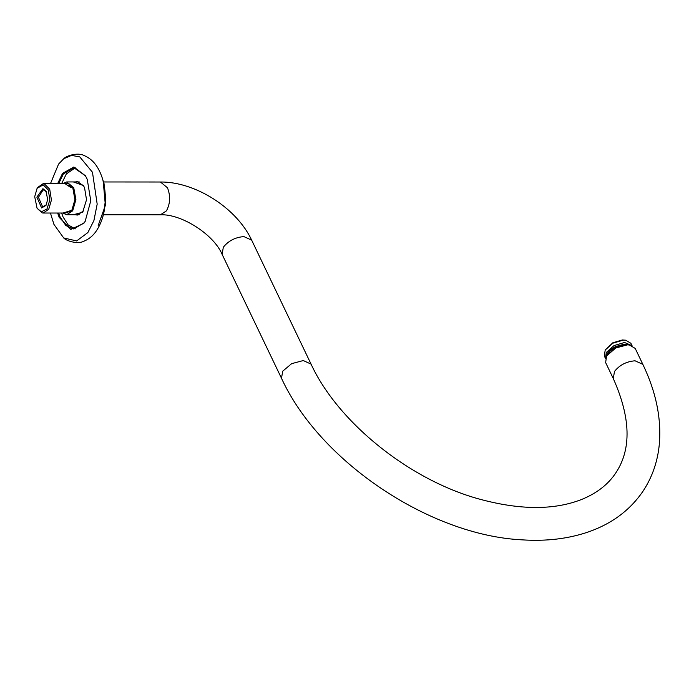 <?xml version="1.0" encoding="UTF-8"?>
<svg xmlns="http://www.w3.org/2000/svg" width="694" height="694" viewBox="0 0 694 694"><rect width="100%" height="100%" fill="white"/><g stroke="black" fill="none" stroke-linecap="round" stroke-linejoin="round"><path stroke-width="1.04" d="M629.198 344.961L627.098 344.814L615.76 347.841L606.703 355.736M642.844 364.359L635.071 360.802C626.448 361.479 619.595 365.018 614.502 371.437L613.27 378.525L605.636 362.589L606.599 355.909L615.795 347.972L627.437 344.866L629.397 344.987L635.21 348.423L642.844 364.359C656.064 391.919 661.547 418.603 659.3 444.403C657.608 461.866 652.1 477.576 642.783 491.543C629.883 510.29 611.804 523.736 588.529 531.882C568.516 538.778 546.386 541.433 522.14 539.854C429.751 535.378 319.7 461.536 281.495 378.273L222.106 254.325C213.709 234.355 181.29 213.743 160.444 214.802L103.527 214.758M63.093 183.615L68.515 183.233L72.844 188.152L74.917 199.568L71.846 210.265L63.067 213.041M62.642 213.041L66.711 214.724L72.697 210.803L75.906 199.629L73.737 187.692L66.728 181.941L62.668 183.615M65.652 212.989L69.929 211.358M68.515 185.029L71.491 187.302M69.148 211.358L68.489 211.635M625.676 340.199L622.388 339.956L612.863 342.758L605.203 350.01L612.915 343.174L623.359 340.103L625.676 340.199L630.898 343.287L632.043 345.673M605.48 358.399L604.335 356.013L605.203 350.01M632.026 345.655L624.505 342.489L614.016 345.586L606.304 352.457L605.472 358.382M606.252 356.516L609.636 351.554C616.029 346.089 622.587 343.86 629.328 344.857L630.083 345.092M605.879 357.271L609.532 351.338C615.925 345.872 622.483 343.643 629.224 344.64L630.907 345.282M72.402 187.302L70.441 187.302L64.984 183.624L43.228 183.606L37.606 187.519L37.094 188.352L43.193 184.838L48.276 189.93L49.847 199.933L46.975 208.989L41.354 211.791L37.077 208.269L34.7 196.697L37.094 188.352M37.077 208.269L42.221 212.919L43.202 213.023L64.958 213.041L68.801 211.358L71.031 211.358M43.202 213.023L48.745 209.241L51.425 200.072L49.725 189.228L44.208 183.71L43.228 183.606M36.86 197.157L41.614 207.94L45.969 205.433L47.678 199.473L45.977 191.206L42.933 188.69L36.86 197.157M46.22 204.982L42.638 206.803L38.439 197.296L43.219 189.766L46.238 191.657M85.327 221.091L84.217 222.722L73.772 228.985L65.852 225.55L60.074 216.91L58.669 213.041M58.695 183.615L63.371 173.951L73.816 167.688L85.518 175.86L73.868 166.994L62.538 173.387L57.645 183.615M57.628 213.041L59.172 217.335L70.823 229.419L83.87 223.286L85.162 221.351L90.775 200.826L87.236 179.338L85.206 175.339M50.454 213.032L53.941 224.414L63.683 237.929L76.618 240.948L87.843 232.585L93.907 220.579L97.177 204.114L92.467 172.259L79.758 156.887L71.517 155.395L63.744 158.735L58.565 164.088L50.48 183.606M61.619 213.041L63.024 216.91L68.168 224.943L75.247 228.881M75.29 167.801L66.32 173.96L61.636 183.615M75.412 181.949L77.346 181.594L83.584 185.801M83.558 210.889L77.32 215.088L75.386 214.732M73.347 214.732L82.681 212.234L86.524 199.725L84.555 187.762L83.419 185.532L73.373 181.941M222.106 254.325L223.329 247.238C228.421 240.818 235.283 237.27 243.906 236.602L251.67 240.159C236.801 208.148 195.344 181.611 160.461 182.01L167.471 187.762C170.629 195.96 170.282 203.663 166.43 210.872L160.444 214.802M251.67 240.159L311.059 364.107L303.287 360.55L291.645 363.656L282.718 371.177L281.495 378.273M103.215 181.247L105.367 205.389L98.184 225.567M102.938 216.415L105.87 197.99L102.964 180.31M160.461 182.01L103.553 181.967M79.272 181.949L66.728 181.941M79.246 214.741L66.711 214.724M613.27 378.525C630.707 417.588 631.601 448.975 615.942 472.692C608.438 484.178 597.17 493.035 582.127 499.264C554.324 510.35 519.789 510.211 478.53 498.856C408.844 479.58 337.692 421.935 311.059 364.107M605.732 357.636L607.45 353.159L610.755 349.585L615.942 346.271L628.729 344.259L631.288 345.386M85.483 220.831L85.162 221.351M83.74 186.061L83.419 185.532M102.781 179.659L104.031 183.606L105.766 202.457L102.747 217.066M63.683 237.929C66.095 240.87 77.754 244.54 83.931 241.191C88.606 239.326 92.545 236.186 95.746 231.779C102.079 222.696 105.28 211.488 105.323 198.146C105.254 187.233 102.998 177.603 98.539 169.249C94.983 162.639 90.142 158.05 84 155.499C77.832 152.151 66.164 155.794 63.744 158.735"/></g></svg>
